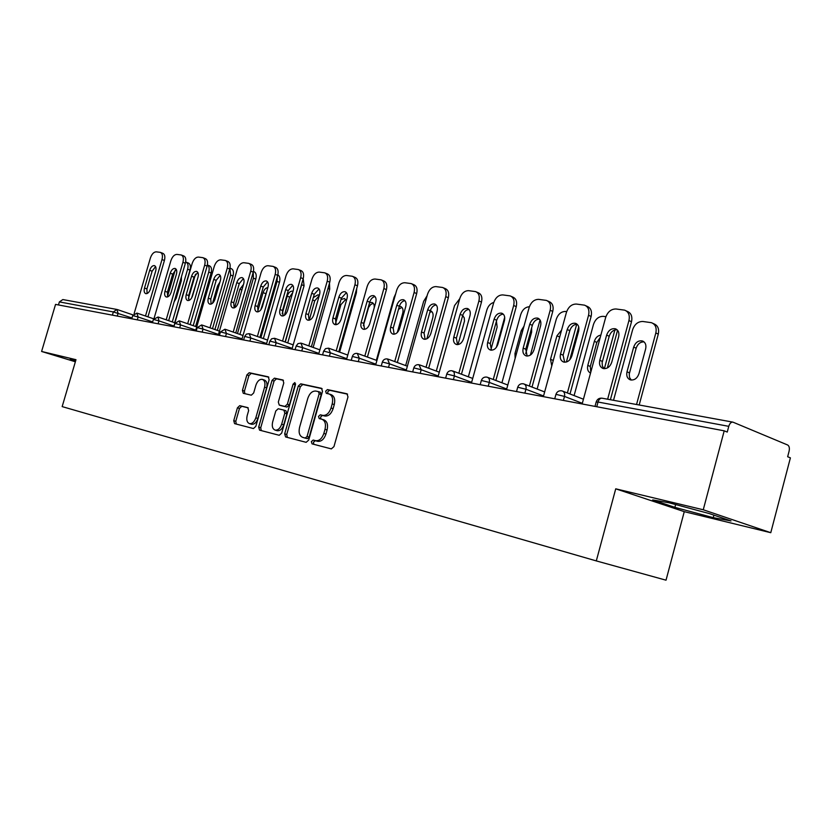 <?xml version="1.0" encoding="UTF-8"?>
<svg xmlns="http://www.w3.org/2000/svg" width="832" height="832" viewBox="0 0 832 832"><rect width="100%" height="100%" fill="white"/><g stroke="black" fill="none" stroke-linecap="round" stroke-linejoin="round"><path stroke-width="1.25" d="M311.355 441.636L312.062 443.862L331.334 448.895L333.954 446.607L347.984 396.926L346.965 393.786L327.444 389.574L325.645 391.196L326.331 393.359L329.035 393.962C332.27 395.356 333.33 398.674 332.197 403.915L331.042 408.002C329.181 413.223 326.425 415.678 322.774 415.376L320.299 414.794L318.51 416.395L319.207 418.579L321.797 419.203C325.083 420.628 326.154 423.998 325.01 429.322L323.856 433.42C321.994 438.641 319.249 441.064 315.609 440.69L313.144 440.055L311.355 441.636M322.13 419.318L323.866 419.858C327.153 421.283 328.234 424.642 327.09 429.967L325.936 434.065C324.085 439.275 321.329 441.698 317.689 441.324L315.234 440.69L313.446 442.26L313.83 444.33M347.578 394.17L329.503 390.27L327.704 391.893L327.902 393.702M329.451 394.098L331.105 394.649C334.339 396.042 335.4 399.36 334.266 404.591L333.112 408.678C331.261 413.889 328.505 416.343 324.854 416.031L322.379 415.449L320.58 417.05L320.861 418.985M239.741 405.652L237.432 407.815L233.74 420.67L234.582 423.623L253.448 428.553L255.809 426.379L269.142 379.756L268.289 376.834L249.194 372.715L246.875 374.91L242.434 390.395L243.256 393.297L251.326 395.19L253.666 392.995L255.892 385.237C257.39 381.056 259.532 379.09 262.319 379.371C264.742 380.442 265.502 383.042 264.576 387.192L255.819 417.83C254.342 421.97 252.242 423.904 249.496 423.634C247.01 422.542 246.241 419.879 247.177 415.657L248.633 410.582L247.79 407.628L239.741 405.652L241.779 406.286L239.47 408.439L235.789 421.283L236.288 424.07M615.732 488.821L684.268 511.659L770.775 532.698L703.258 509.766L615.732 488.821L596.305 560.914L62.161 406.609L75.982 359.694L41.6 351.468L55.546 304.398L724.204 430.83L727.251 432.068L728.77 426.338L598.031 402.033L596.762 406.734M703.258 509.766L724.204 430.83M284.669 433.857L285.626 436.956L306.155 442.322L308.693 440.076L322.504 391.373L321.537 388.305L300.737 383.822L298.262 386.1L284.669 433.857L286.738 434.47L287.321 437.403M279.24 435.292L259.563 430.154L258.669 427.118L272.022 380.38L274.425 378.154L282.901 379.974L283.785 382.949L278.325 402.064L279.261 405.08L284.918 406.422L287.373 404.175L293.082 384.134L294.84 382.554L295.474 384.654L281.684 433.077L279.24 435.292M596.305 560.914L666.026 580.185L684.268 511.659M770.775 532.698L790.4 457.86L787.654 456.737L789.079 451.277C789.734 448.105 789.266 446.014 787.675 445.006L732.93 422.136C731.11 421.98 729.726 423.374 728.77 426.338M41.6 351.468L75.369 361.785M58.469 304.949L59.374 301.912L62.847 299.562L116.74 309.421M713.253 517.65L731.016 520.926L709.01 513.49L669.011 502.778L652.673 499.928L674.877 507.354L713.253 517.65L713.908 515.143M75.722 360.568L70.595 359.164L69.919 359.684L75.483 361.39M322.13 388.679L302.786 384.509L300.31 386.776L286.738 434.47M305.292 438.027L307.06 436.457L319.155 393.796L318.479 391.643L315.869 391.071C312.291 390.842 309.598 393.286 307.788 398.403L299.572 427.336C298.428 432.609 299.478 435.958 302.713 437.362L307.372 438.662L309.14 437.081L307.06 436.457M318.614 391.695L320.507 392.319L321.214 394.482L309.14 437.081M304.522 437.913L302.734 437.372M307.372 438.662L304.814 437.996M283.462 380.338L276.463 378.83L274.071 381.056L260.728 427.742L261.269 430.591M281.164 405.683L286.978 407.066L289.422 404.83L295.131 384.81L293.082 384.134M295.589 383.874L295.131 384.81M272.657 421.928C271.71 426.244 272.532 428.969 275.122 430.113C277.982 430.394 280.166 428.428 281.663 424.195L284.814 413.161L283.889 410.114L278.21 408.751L275.787 410.977L272.657 421.928M276.994 430.674L277.191 430.726C280.051 431.018 282.235 429.052 283.733 424.83L281.663 424.195M284.014 410.155L285.927 410.758L286.874 413.806L283.733 424.83M248.227 407.867L241.779 406.286M251.368 424.195L251.545 424.258C254.29 424.528 256.402 422.594 257.868 418.454L255.819 417.83M262.6 379.454L264.358 380.037C266.781 381.108 267.54 383.718 266.614 387.858L257.868 418.454M268.84 377.187L251.222 373.381L248.903 375.575L244.462 391.04L244.816 393.661M675.626 504.546L674.877 507.354M638.934 373.766L645.653 348.868C646.454 344.843 645.341 342.191 642.304 340.933C638.31 340.35 635.43 342.41 633.672 347.11L626.995 371.821C626.184 375.918 627.328 378.612 630.438 379.891C634.369 380.453 637.208 378.414 638.934 373.766M636.542 404.508L655.824 332.966C656.864 327.756 655.418 324.334 651.498 322.702L642.886 321.485C638.019 321.443 634.587 324.21 632.601 329.805L613.527 400.296M639.184 404.986L658.289 334.1L655.824 332.966M644.03 341.879C640.297 341.817 637.666 343.928 636.147 348.202L629.242 374.067L629.543 377.499L631.259 380.058M653.058 323.43L653.952 323.846C657.883 325.489 659.318 328.9 658.289 334.1M604.074 368.68L602.399 366.09L602.129 362.627L609.201 336.263C610.74 331.926 613.361 329.763 617.094 329.763M626.215 310.877L627.214 311.345C631.145 312.978 632.57 316.451 631.509 321.745L628.94 320.559L607.641 399.214M610.397 399.724L631.509 321.745M582.14 403.967L605.644 317.522C607.672 311.823 611.125 308.974 616.013 308.984L624.655 310.149C628.586 311.792 630.011 315.255 628.94 320.559M618.644 336.825L611.759 362.222C609.991 366.964 607.131 369.054 603.19 368.514C600.08 367.224 598.936 364.489 599.778 360.318L606.632 335.119C608.421 330.325 611.312 328.214 615.326 328.765C618.363 330.034 619.466 332.717 618.644 336.825M600.87 335.098C597.73 335.618 595.556 337.698 594.35 341.328L587.798 365.414C587.007 369.117 587.922 371.686 590.533 373.1M604.365 368.701L614.879 329.971M605.904 316.68L603.325 316.347C598.686 316.316 595.4 319.02 593.466 324.47L574.101 395.574M607.339 367.973L617.573 330.262M600.246 337.397L596.835 342.41L590.294 366.454L590.803 372.091M561.569 330.148L556.941 335.826L550.503 359.33L551.772 365.934M566.394 362.014L576.701 324.272M566.686 311.574L565.687 311.449C561.267 311.428 558.106 314.08 556.223 319.405L537.139 389.043M569.785 359.778L578.739 326.966M560.31 334.734L552.687 362.596M525.71 353.621L531.627 332.103L531.658 327.808M524.004 326.165L521.29 330.585L514.977 353.527L515.133 358.405M530.4 355.056L540.041 319.956M529.381 306.748C525.335 307.018 522.444 309.629 520.728 314.569L501.925 382.793M490.932 349.554L497.151 327.038L496.423 321.214M487.625 324.605L480.875 348.993M496.392 347.339L504.702 317.252M493.782 302.432C490.495 303.399 488.186 305.916 486.876 309.962L468.354 376.802M458.016 344.594L464.495 321.038L464.246 317.793L462.654 315.619M459.742 298.719L454.553 305.562L436.29 371.072M463.247 316.118L462.488 316.191M564.647 362.222L563.108 355.16L569.806 330.658C571.251 326.508 573.726 324.386 577.221 324.282M585.915 305.791L587.101 306.322C590.845 307.902 592.186 311.272 591.126 316.451L588.557 315.286L567.382 392.954M569.993 393.983L591.126 316.451M543.369 396.635L566.426 312.395C568.402 306.842 571.709 304.054 576.358 304.054L584.532 305.157C588.276 306.727 589.618 310.107 588.557 315.286M578.635 331.146L571.875 355.888C570.17 360.495 567.445 362.554 563.69 362.055C560.737 360.818 559.676 358.155 560.508 354.078L567.216 329.534C568.953 324.875 571.719 322.806 575.515 323.315C578.417 324.522 579.446 327.142 578.635 331.146M527.166 356.065L525.772 349.222L532.345 325.322C533.728 321.35 536.058 319.27 539.334 319.082M547.643 300.955L548.974 301.558C552.552 303.066 553.81 306.353 552.76 311.418L550.181 310.274L529.391 386.069M532.012 387.067L552.76 311.418M506.522 389.667L529.142 307.528C531.066 302.11 534.238 299.385 538.668 299.364L546.406 300.404C549.983 301.912 551.242 305.209 550.181 310.274M540.613 325.759L533.988 349.877C532.324 354.359 529.714 356.377 526.157 355.909C523.338 354.723 522.34 352.144 523.172 348.15L529.755 324.22C531.44 319.686 534.082 317.658 537.69 318.126C540.446 319.29 541.424 321.838 540.613 325.759M491.494 350.21L490.235 343.564L496.694 320.247C498.004 316.43 500.198 314.392 503.277 314.142M511.233 296.379L512.71 297.024C516.121 298.48 517.306 301.673 516.256 306.634L513.677 305.51L493.251 379.496M495.872 380.494L516.256 306.634M471.442 383.032L493.646 302.89C495.518 297.596 498.566 294.934 502.788 294.913L510.141 295.89C513.552 297.346 514.727 300.55 513.677 305.51M504.442 320.622L497.931 344.146C496.33 348.525 493.823 350.49 490.443 350.064C487.75 348.93 486.814 346.414 487.635 342.514L494.104 319.155C495.737 314.746 498.264 312.759 501.696 313.196C504.327 314.309 505.242 316.784 504.442 320.622M457.506 344.635L456.373 338.177L462.706 315.411C463.965 311.75 466.045 309.754 468.936 309.431M476.57 292.022L478.15 292.708C481.416 294.102 482.529 297.222 481.489 302.068L478.91 300.966L458.848 373.246M461.458 374.223L481.489 302.068M438.017 376.719L459.805 298.47C461.635 293.301 464.568 290.701 468.593 290.659L475.582 291.595C478.837 292.989 479.95 296.109 478.91 300.966M469.976 315.734L463.601 338.697C462.03 342.961 459.638 344.895 456.414 344.5C453.846 343.398 452.972 340.954 453.783 337.137L460.127 314.34C461.708 310.045 464.131 308.09 467.407 308.495C469.924 309.566 470.777 311.979 469.976 315.734M425.079 339.31L424.07 333.029L430.29 310.794C431.486 307.278 433.451 305.323 436.186 304.938M443.518 287.872L445.193 288.579C448.313 289.931 449.353 292.978 448.334 297.721L445.754 296.639L426.036 367.266M428.657 368.243L448.334 297.721M406.12 370.687L427.523 294.258C429.312 289.203 432.13 286.655 435.978 286.603L442.624 287.487C445.744 288.829 446.784 291.886 445.754 296.639M437.112 311.074L430.851 333.497C429.322 337.657 427.024 339.55 423.956 339.186C421.502 338.135 420.68 335.743 421.481 332.01L427.71 309.743C429.25 305.552 431.579 303.638 434.689 304.013C437.102 305.042 437.902 307.403 437.112 311.074M426.889 338.79L432.817 317.585C433.576 314.038 432.806 311.771 430.487 310.773L430.31 310.721M427.118 295.714L423.644 301.35L405.652 365.581M431.912 311.657L429.874 312.291M394.118 334.225L393.214 328.12L399.329 306.384C400.473 303.004 402.334 301.09 404.914 300.664M411.965 283.91L413.722 284.648C416.707 285.948 417.695 288.922 416.676 293.571L414.107 292.5L394.732 361.566M397.332 362.523L416.676 293.571M375.669 364.926L396.687 290.222C398.434 285.293 401.149 282.797 404.83 282.734L411.164 283.577C414.149 284.866 415.126 287.841 414.107 292.5M405.735 306.623L399.589 328.536C398.102 332.592 395.897 334.454 392.954 334.11C390.614 333.102 389.834 330.762 390.634 327.111L396.76 305.354C398.258 301.257 400.494 299.385 403.458 299.728C405.766 300.726 406.526 303.025 405.735 306.623M397.29 332.561L402.74 313.165C403.499 309.691 402.771 307.476 400.556 306.509L396.76 305.354M395.668 293.831L394.066 297.326L376.345 360.308M401.939 307.393L398.497 309.338M364.51 329.358L363.719 323.419L369.72 302.172C370.812 298.917 372.58 297.045 375.024 296.566M381.815 280.134L383.646 280.894C386.506 282.142 387.431 285.043 386.422 289.598L383.864 288.548L364.811 356.106M367.411 357.053L386.422 289.598M346.549 359.424L367.203 286.374C368.909 281.549 371.53 279.094 375.055 279.032L381.087 279.833C383.947 281.081 384.873 283.982 383.864 288.548M375.752 302.37L369.71 323.794C368.264 327.756 366.132 329.576 363.334 329.264C361.088 328.286 360.36 326.009 361.15 322.431L367.162 301.153C368.618 297.159 370.77 295.318 373.61 295.641C375.814 296.598 376.532 298.844 375.752 302.37M374.161 307.996C374.535 305.042 373.776 303.181 371.883 302.422L369.585 302.661M373.235 303.316L370.614 304.595L368.576 307.518L363.376 325.634M336.19 324.698L335.494 318.926L341.39 298.137L346.424 292.656M352.976 276.526L354.858 277.295C357.604 278.502 358.478 281.341 357.479 285.802L354.931 284.773L336.201 350.886M338.78 351.822L357.479 285.802M318.677 354.151L338.978 282.693C340.652 277.961 343.179 275.558 346.559 275.486L352.321 276.255C355.066 277.462 355.93 280.301 354.931 284.773M347.058 298.303L341.12 319.259C339.716 323.128 337.667 324.917 334.984 324.626C332.831 323.679 332.145 321.454 332.925 317.959L338.842 297.138C340.267 293.238 342.337 291.429 345.051 291.72C347.162 292.656 347.838 294.85 347.058 298.303M346.403 300.633L344.417 298.511L340.985 299.551M339.612 352.123L356.387 292.843L355.576 292.521M345.738 299.406L340.902 304.668L335.535 323.586M356.72 288.486L356.387 292.843M309.057 320.237L308.443 314.621L314.246 294.278L319.041 288.912M325.364 273.062L327.298 273.853C329.93 275.018 330.751 277.784 329.763 282.173L327.226 281.154L308.807 345.894M311.376 346.809L329.763 282.173M291.99 349.107L311.948 279.157C313.581 274.529 316.014 272.178 319.259 272.095L324.771 272.823C327.402 273.988 328.214 276.765 327.226 281.154M319.592 294.403L313.747 314.912C312.374 318.698 310.398 320.445 307.83 320.185C305.77 319.27 305.126 317.096 305.895 313.664L311.709 293.29C313.102 289.474 315.089 287.706 317.689 287.976C319.717 288.87 320.351 291.013 319.592 294.403M319.259 295.547L318.063 294.767L313.31 297.554M313.144 347.443L329.701 289.193L327.964 288.506M319.228 295.672L314.746 300.81L309.223 320.195M329.493 283.109L329.701 289.193M283.046 315.952L282.516 310.492L288.226 290.576L292.781 285.324M298.906 269.755L300.872 270.546C303.399 271.679 304.179 274.383 303.202 278.689L304.086 285.698L301.652 284.742L302.047 282.734M285.106 342.004L303.202 278.689L300.674 277.68L282.558 341.089M266.396 344.271L286.021 275.766C287.622 271.242 289.973 268.934 293.082 268.84L298.355 269.537C300.882 270.66 301.662 273.385 300.674 277.68M293.259 290.67L287.518 310.752C286.177 314.444 284.274 316.17 281.809 315.921C279.822 315.037 279.219 312.915 279.989 309.556L285.698 289.598C287.05 285.875 288.974 284.128 291.47 284.378C293.415 285.251 294.018 287.342 293.259 290.67M292.76 291.158L292.76 291.158C290.358 290.919 288.506 292.583 287.196 296.171L282.204 313.622M285.282 342.066L301.652 284.742M287.737 342.94L304.086 285.698M292.708 292.604L289.63 297.107L284.409 315.359M258.086 311.844L257.639 306.54L263.255 287.019L267.592 281.882M273.52 266.583L275.527 267.374C277.95 268.466 278.689 271.128 277.711 275.34L275.205 274.362L257.379 336.492M259.917 337.386L277.711 275.34M241.831 339.622L261.134 272.522C262.704 268.081 264.982 265.814 267.977 265.72L273.021 266.386C275.454 267.478 276.182 270.13 275.205 274.362M267.998 287.082L262.35 306.748C261.04 310.367 259.199 312.062 256.838 311.834C254.935 310.981 254.363 308.901 255.122 305.604L260.738 286.052C262.059 282.412 263.921 280.706 266.313 280.935C268.185 281.778 268.746 283.826 267.998 287.082M267.842 287.612C265.73 287.872 264.139 289.546 263.078 292.625L257.733 311.23M260.894 337.73L277.056 281.393L277.326 276.713M263.338 338.593L279.469 282.329L277.056 281.393M267.01 290.514L260.811 309.847M277.857 274.82C279.822 276.141 280.363 278.647 279.469 282.329M234.125 307.902L233.75 302.734L239.262 283.598L243.402 278.574M249.153 263.536L251.181 264.337C253.521 265.398 254.207 267.998 253.25 272.137L250.754 271.159L233.21 332.072M235.737 332.956L253.25 272.137M218.254 335.161L237.234 269.402C238.774 265.044 240.978 262.818 243.859 262.725L248.695 263.359C251.035 264.42 251.722 267.02 250.754 271.159M243.734 283.65L238.181 302.921C236.902 306.457 235.123 308.121 232.856 307.913C231.026 307.081 230.495 305.053 231.244 301.818L236.766 282.651C238.066 279.084 239.855 277.41 242.154 277.628C243.953 278.439 244.483 280.446 243.734 283.65M234.572 307.746L239.876 289.214L243.495 284.492M237.453 333.559L253.406 278.169L253.219 272.22M239.886 334.412L255.809 279.094L253.406 278.169M253.438 271.398L253.791 271.534C256.069 272.574 256.734 275.09 255.809 279.094M211.089 304.106L210.777 299.073L216.206 280.322L220.158 275.402M225.742 260.614L227.791 261.414C230.038 262.444 230.693 264.982 229.736 269.048L227.261 268.091L209.986 327.829M212.493 328.702L229.736 269.048M195.582 330.876L214.261 266.396C215.769 262.132 217.901 259.948 220.678 259.844L225.316 260.447C227.562 261.477 228.218 264.025 227.261 268.091M220.428 280.342L214.968 299.229C213.71 302.702 211.994 304.335 209.81 304.138C208.052 303.337 207.553 301.35 208.291 298.168L213.73 279.386C214.999 275.891 216.736 274.248 218.941 274.446C220.667 275.236 221.166 277.202 220.428 280.342M219.96 281.986L217.547 285.938L212.524 303.274M214.916 329.534L230.651 275.07L229.913 268.382M217.329 330.377L233.043 275.985L230.651 275.07M229.965 268.122L231.14 268.58C233.324 269.578 233.958 272.043 233.043 275.985M188.926 300.456L188.687 295.558L194.033 277.16L197.808 272.355M203.226 257.806L205.296 258.606C207.459 259.594 208.073 262.09 207.126 266.084L204.672 265.148L187.668 323.742M190.154 324.605L207.126 266.084M173.774 326.758L192.161 263.515C193.638 259.324 195.707 257.171 198.38 257.067L202.842 257.66C205.005 258.648 205.608 261.144 204.672 265.148M198.016 277.16L192.639 295.682C191.412 299.083 189.748 300.695 187.647 300.518C185.962 299.738 185.484 297.783 186.222 294.663L191.568 276.245C192.806 272.823 194.49 271.201 196.612 271.378C198.276 272.147 198.744 274.071 198.016 277.16M196.227 303.67L202.644 281.57M197.049 280.488L191.61 298.022M193.201 325.655L208.738 272.085C209.602 268.58 209.154 266.219 207.397 265.002L209.31 265.73C211.422 266.698 212.025 269.121 211.11 272.99L208.738 272.085M188.375 298.74L195.51 274.165M195.603 326.487L211.11 272.99M167.606 296.941L167.419 292.178L172.682 274.123L176.29 269.422M181.553 255.102L183.643 255.902C185.723 256.859 186.306 259.303 185.37 263.234L182.926 262.309L166.182 319.81M168.657 320.663L185.37 263.234M154.159 318.053L170.882 260.728C172.328 256.62 174.346 254.509 176.914 254.405L181.199 254.966C183.29 255.923 183.862 258.378 182.926 262.309M176.446 274.102L171.153 292.271C169.946 295.61 168.345 297.19 166.317 297.024C164.694 296.265 164.237 294.362 164.965 291.294L170.238 273.218C171.444 269.87 173.077 268.268 175.115 268.434C176.727 269.183 177.164 271.066 176.446 274.102M174.138 301.829L176.228 298.21L181.345 280.613L181.459 276.692M172.297 321.911L187.626 269.214C188.531 265.408 187.959 263.026 185.931 262.08L185.661 262.018M167.461 296.66L175.219 270.036M174.678 322.733L189.987 270.098L187.626 269.214M186.264 262.215L188.282 262.974C190.32 263.921 190.882 266.292 189.987 270.098M147.066 293.55L146.931 288.912L152.121 271.201L155.563 266.594M160.69 252.502L162.781 253.292C164.798 254.228 165.339 256.63 164.414 260.478L161.99 259.574L145.496 316.014M147.95 316.857L164.414 260.478M134.108 313.674L150.384 258.055C151.809 254.02 153.754 251.95 156.239 251.836L160.358 252.366C162.375 253.313 162.916 255.705 161.99 259.574M155.667 271.149L150.457 288.985C149.282 292.261 147.722 293.81 145.777 293.665C144.206 292.926 143.78 291.054 144.498 288.049L149.687 270.306C150.873 267.02 152.454 265.45 154.419 265.606C155.969 266.323 156.385 268.174 155.667 271.149M602.462 398.31L602.16 398.216C600.309 398.039 598.936 399.308 598.031 402.033L596.18 402.043M117.489 309.629L133.006 314.912L117.406 309.587M112.403 315.151L113.339 311.938L59.374 301.912M132.018 317.98L113.339 311.938L116.917 309.452L118.092 313.258L117.27 316.077M582.317 403.312L564.491 396.427L563.399 400.421M554.736 398.788L555.953 394.337L564.491 396.427C565.053 393.63 564.314 391.81 562.286 390.978L561.714 390.822C558.896 390.489 556.972 391.664 555.953 394.337L555.901 394.524M543.556 395.959L525.928 389.241L524.867 393.141M506.709 388.97L489.289 382.408L488.238 386.214M471.64 382.325L454.418 375.918L453.388 379.621M438.214 375.991L421.2 369.73L420.191 373.35M406.328 369.949L389.522 363.823L388.534 367.359M375.877 364.187L359.268 358.186L358.301 361.639M346.757 358.675L330.356 352.81L329.399 356.179M318.895 353.402L302.692 347.651L301.756 350.948M292.198 348.358L276.203 342.711L275.278 345.946M266.604 343.522L250.806 337.99L249.902 341.151M242.05 338.874L226.439 333.445L225.555 336.544M218.462 334.422L203.05 329.087L202.166 332.124M195.79 330.138L180.565 324.896L179.702 327.881M173.992 326.019L158.943 320.871L158.101 323.794M152.662 321.932L138.133 316.992L137.301 319.862M516.516 391.56L517.712 387.223L525.928 389.241C526.49 386.516 525.803 384.748 523.869 383.947L523.318 383.791C520.572 383.469 518.71 384.613 517.712 387.223L517.66 387.39M480.189 384.686L481.364 380.463L489.289 382.408C489.84 379.746 489.195 378.03 487.354 377.26L486.824 377.114C484.151 376.802 482.331 377.915 481.364 380.463L481.322 380.609M445.619 378.154L446.763 374.026L454.418 375.918L454.23 372.33L452.098 370.77C449.498 370.458 447.72 371.54 446.763 374.026L446.732 374.161M412.672 371.925L413.806 367.89L421.2 369.73L419.006 364.718C416.468 364.416 414.742 365.466 413.806 367.89L413.774 368.014M381.254 365.986L382.366 362.034L389.522 363.823L387.452 358.935C384.966 358.644 383.271 359.674 382.366 362.034L382.335 362.149M351.25 360.308L352.342 356.45L359.268 358.186L357.313 353.423C354.89 353.142 353.226 354.141 352.342 356.45L352.31 356.554M322.566 354.89L323.638 351.104L330.356 352.81L328.505 348.161L325.499 348.67L323.606 351.208M295.11 349.7L296.171 345.998L302.692 347.651L300.934 343.117L297.991 343.616L296.14 346.081M268.819 344.729L269.859 341.099L276.203 342.711L274.529 338.281L271.648 338.77L269.838 341.182M243.62 339.966L244.639 336.409L250.806 337.99L249.226 333.653L246.397 334.131L244.618 336.482M219.44 335.39L220.449 331.906L226.439 333.445L224.942 329.212L220.428 331.978M196.217 331.001L197.205 327.59L203.05 329.087L201.625 324.948L197.184 327.652M173.898 326.778L174.876 323.43L180.565 324.896L179.213 320.85L174.855 323.492M152.433 322.722L153.39 319.436L158.943 320.871L158.038 317.002L153.379 319.488M131.778 318.812L132.714 315.588L138.133 316.992L136.906 313.113L132.704 315.64M317.689 441.324L315.609 440.69M325.936 434.065L323.856 433.42M327.09 429.967L325.01 429.322M322.379 415.449L320.299 414.794M324.854 416.031L322.774 415.376M333.112 408.678L331.042 408.002M334.266 404.591L332.197 403.915M329.503 390.27L327.444 389.574M315.234 440.69L313.144 440.055M300.31 386.776L298.262 386.1M302.786 384.509L300.737 383.822M321.214 394.482L319.155 393.796M260.728 427.742L258.669 427.118M274.071 381.056L272.022 380.38M276.463 378.83L274.425 378.154M281.32 405.725L279.261 405.08L281.289 405.725M286.978 407.066L284.918 406.422M289.422 404.83L287.373 404.175M286.874 413.806L284.814 413.161M266.614 387.858L264.576 387.192M244.462 391.04L242.434 390.395M248.903 375.575L246.875 374.91M251.222 373.381L249.194 372.715M235.789 421.283L233.74 420.67M239.47 408.439L237.432 407.815M629.481 372.871L626.995 371.821M636.147 348.202L633.672 347.11M599.778 360.318L602.378 361.41M606.632 335.119L609.201 336.263M590.294 366.454L587.798 365.414M596.835 342.41L594.35 341.328M553.01 360.35L550.503 359.33M559.426 336.887L556.941 335.826M516.318 354.068L514.977 353.527M522.631 331.146L521.29 330.585M560.508 354.078L563.108 355.16M567.216 329.534L569.806 330.658M523.172 348.15L525.772 349.222M529.755 324.22L532.345 325.322M487.635 342.514L490.235 343.564M494.104 319.155L496.694 320.247M453.783 337.137L456.373 338.177M460.127 314.34L462.706 315.411M421.481 332.01L424.07 333.029M427.71 309.743L430.29 310.794M390.634 327.111L393.214 328.12M361.15 322.431L363.719 323.419M367.162 301.153L369.72 302.172M332.925 317.959L335.494 318.926M338.842 297.138L341.39 298.137M340.902 304.668L339.674 304.19M305.895 313.664L308.443 314.621M311.709 293.29L314.246 294.278M314.746 300.81L312.624 299.988M279.989 309.556L282.516 310.492M285.698 289.598L288.226 290.576M289.63 297.107L287.196 296.171M255.122 305.604L257.639 306.54M260.738 286.052L263.255 287.019M265.491 293.55L263.078 292.625M231.244 301.818L233.75 302.734M236.766 282.651L239.262 283.598M241.914 289.983L239.876 289.214M208.291 298.168L210.777 299.073M213.73 279.386L216.206 280.322M218.691 286.364L217.547 285.938M186.222 294.663L188.687 295.558M191.568 276.245L194.033 277.16M164.965 291.294L167.419 292.178M170.238 273.218L172.682 274.123M144.498 288.049L146.931 288.912M149.687 270.306L152.121 271.201M732.742 422.105L602.16 398.216C599.258 397.873 597.282 399.09 596.232 401.835L594.994 406.401M562.806 391.175L583.43 399.214M524.326 384.124L544.658 391.934M487.77 377.416L507.801 385.018M452.982 371.041L472.711 378.446M419.838 364.967L439.275 372.185M388.232 359.185L407.378 366.205M358.051 353.652L376.906 360.506M329.202 348.369L347.776 355.066M301.6 343.314L319.904 349.856M275.163 338.468L293.197 344.874M249.829 333.83L267.592 340.09M225.524 329.378L243.017 335.504M202.176 325.104L219.419 331.105M179.743 321.006L196.737 326.882M158.174 317.054L174.918 322.816M137.405 313.248L153.65 318.802M320.549 392.33L318.573 391.674M304.793 437.996L302.713 437.362M277.191 430.726L275.122 430.113M285.948 410.769L283.889 410.114M251.545 424.258L249.496 423.634M643.417 341.432L642.304 340.933M615.326 328.765L616.439 329.274M575.515 323.315L576.514 323.752M537.69 318.126L538.574 318.51M501.696 313.196L502.486 313.529M467.407 308.495L468.114 308.786M434.689 304.013L435.334 304.273M431.07 311.002L430.487 310.773M403.458 299.728L404.04 299.967M401.076 306.717L400.556 306.509M373.61 295.641L374.13 295.849"/></g></svg>

